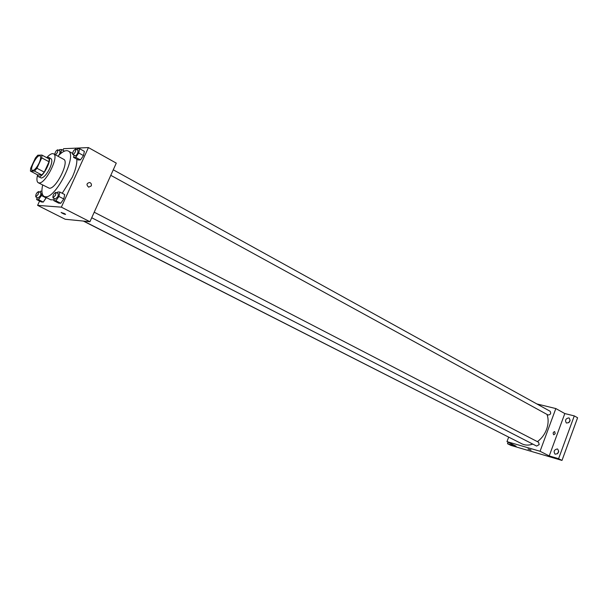 <?xml version="1.0" encoding="UTF-8"?>
<svg xmlns="http://www.w3.org/2000/svg" width="608" height="608" viewBox="0 0 608 608"><rect width="100%" height="100%" fill="white"/><g stroke="black" fill="none" stroke-linecap="round" stroke-linejoin="round"><path stroke-width="0.91" d="M39.102 163.066C36.503 168.142 34.246 170.59 32.33 170.392C29.192 169.176 37.255 153.953 40.029 155.861C41.086 156.78 40.774 159.182 39.102 163.066M41.914 155.078L37.787 155.215L35.386 158.042L30.643 168.31L30.446 171.106L34.519 171.114L36.951 168.272L41.747 157.867L41.914 155.078L49.18 158.977L49.035 161.766L41.747 157.867M30.446 171.106L37.719 174.914L41.838 174.952L34.519 171.114M49.035 161.766L44.27 172.132L36.951 168.272M44.27 172.132L41.838 174.952M37.491 174.792L38.357 176.632L38.927 176.768C43.29 177.369 52.516 158.772 48.572 157.343L46.649 157.616M48.572 157.343L50.973 158.635C52.417 159.874 52.037 163.073 49.826 168.226C46.831 174.207 44.004 177.475 41.344 178.03L38.357 176.632M37.521 175.104C36.541 179.261 36.784 181.807 38.258 182.734L39.087 182.932C45.623 183.943 59.523 155.982 53.565 153.839C51.976 153.14 49.734 154.364 46.839 157.51M38.258 182.734L49.309 188.229C55.959 189.308 69.738 161.53 63.673 159.311L53.565 153.839M42.651 185.007C41.329 191.216 41.823 195.031 44.141 196.452L45.395 196.779C55.83 198.748 77.854 154.485 68.225 151.004C65.748 149.88 62.312 151.612 57.92 156.195L57.988 156.119M54.006 199.812L50.7 199.804L44.141 196.452M76.851 159.182C77.087 163.848 75.574 169.852 72.306 177.194L62.221 193.283M37.096 197.562L36.632 199.576L41.344 201.962L43.274 202.092L46.261 197.539L46.17 197.95L41.45 195.54L42.066 192.827M39.573 201.066L37.605 205.367L61.355 207.153L88.434 147.577L63.566 148.709L62.875 150.222M54.279 198.542L53.823 200.655L58.657 203.125L60.739 203.262L63.764 198.976L64.691 194.56L59.865 192.06L57.79 191.968L57.076 192.987M74.024 155.169L73.56 157.388L78.303 159.972L80.454 159.927L83.494 155.602L84.36 151.339L79.625 148.717L77.474 148.808L76.866 149.682M37.605 205.367L65.223 219.268L89.938 221.722L61.355 207.153M64.243 213.492L65.52 214.282C64.798 214.442 63.354 213.864 61.195 212.549L64.243 213.492M89.938 221.722L116.272 163.119L88.434 147.577M91.246 185.926L88.684 187.173C86.169 184.84 86.503 183.282 89.688 182.491C91.215 183.145 91.732 184.292 91.246 185.926L88.684 187.173C86.169 184.84 86.503 183.282 89.688 182.491C91.215 183.145 91.732 184.292 91.246 185.926M65.58 214.419L61.127 212.412M547.01 414.436C548.621 419.026 548.462 424.034 546.546 429.461C544.586 434.568 541.538 438.626 537.396 441.644M532.79 444.098C528.778 445.52 525.114 445.413 521.801 443.779L83.676 221.107M110.785 175.324L548.051 414.998C550.567 414.762 551.258 413.524 550.126 411.274L113.27 169.807M512.909 439.265L83.349 221.069M94.217 212.215L538.574 442.252L539.19 444.608L536.628 446.067L91.724 217.755M508.645 437.19L506.981 441.628L540.064 451.265L555.841 408.561L536.872 403.948M540.064 451.265L549.222 455.932L558.592 458.683L561.99 460.423L510.895 445.39L507.513 443.703L516.101 446.219L506.981 441.628M530.738 449.905L527.98 448.985L530.738 449.905M561.99 460.423L577.6 417.757L574.279 415.895L564.809 413.562L555.841 408.561M549.222 455.932L564.809 413.562M555.21 433.709L553.766 434.781C552.725 433.261 553.029 432.197 554.678 431.581L555.21 433.709L553.766 434.781C552.725 433.261 553.029 432.197 554.678 431.581L555.21 433.709M531.096 450.148L527.98 448.985M508.083 442.183L507.513 443.703M557.346 448.955L557.68 449.084C559.36 452.101 558.494 453.796 555.066 454.176C553.348 451.455 554.108 449.715 557.346 448.955M568.754 417.886L569.187 418.053C570.745 421.086 569.818 422.742 566.398 423.024C564.779 420.364 565.562 418.654 568.754 417.886M558.592 458.683L574.279 415.895M570.167 420.181L568.738 422.735M558.752 451.166L557.376 453.842M73.56 157.388L75.696 157.328L78.744 152.98L79.625 148.717M75.688 149.028L78.06 150.343L77.786 153.011C76.79 154.949 75.901 155.868 75.118 155.77L72.74 154.47C72.542 152.008 73.53 150.199 75.688 149.028L75.4 151.704C74.404 153.642 73.515 154.561 72.74 154.47M78.303 159.972L80.454 159.927L75.696 157.328M80.454 159.927L83.494 155.602L78.744 152.98M83.494 155.602L84.36 151.339M60.678 153.566L61.568 149.507L59.561 149.598L58.961 150.465M54.697 154.447C55.29 151.81 56.308 150.267 57.76 149.811L60.078 151.073L59.774 153.657L58.801 155.291M64.509 151.118L61.568 149.507M57.76 149.811L57.448 152.388L55.571 154.926M53.823 200.655L55.89 200.784L58.923 196.475L59.865 192.06M55.86 192.356L58.284 193.61L57.996 196.422L55.412 199.12L52.98 197.874C52.729 195.411 53.686 193.572 55.86 192.356L55.571 195.168L52.98 197.874M58.657 203.125L60.739 203.262L55.89 200.784M60.739 203.262L63.764 198.976L58.923 196.475M63.764 198.976L64.691 194.56M36.632 199.576L38.555 199.698L41.45 195.54M41.922 191.269L40.478 191.201L39.778 192.204M38.54 191.573L40.896 192.782L40.592 195.495L38.144 198.102L35.773 196.893C35.568 194.545 36.488 192.774 38.54 191.573L38.22 194.286L35.773 196.893M41.344 201.962L43.274 202.092L38.555 199.698M43.274 202.092L46.17 197.95M72.519 153.353L68.225 151.004"/></g></svg>

